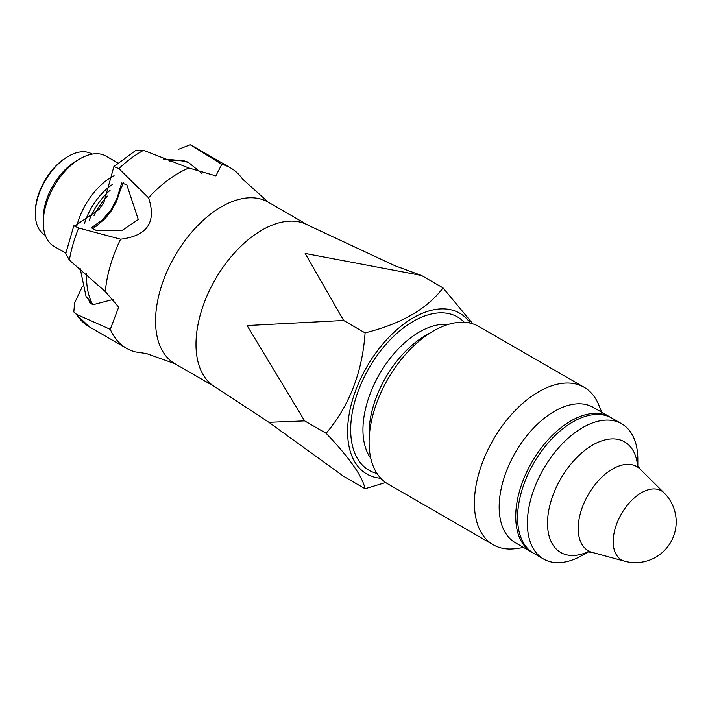 <?xml version="1.0" encoding="UTF-8"?>
<svg xmlns="http://www.w3.org/2000/svg" width="706" height="706" viewBox="0 0 706 706"><rect width="100%" height="100%" fill="white"/><g stroke="black" fill="none" stroke-linecap="round" stroke-linejoin="round"><path stroke-width="1.06" d="M543.558 559.02L533.745 553.354A78.092 45.087 -60 0 1 533.745 463.18A78.092 45.087 -60 0 1 611.846 418.093L621.651 423.75A78.092 45.087 120 0 0 561.473 444.674A78.092 45.087 120 0 0 527.382 523.27A78.092 45.087 120 0 0 543.558 559.02A78.092 45.087 120 0 0 582.609 555.154L588.433 551.792M80.113 268.201L86.079 296.573L90.077 301.824L91.868 302.927A88.073 50.85 -60 0 1 86.6 273.601M86.106 296.635L91.868 302.927A88.073 50.85 -60 0 0 92.83 304.771L89.45 302.212M169.122 161.233A88.073 50.85 -60 0 1 187.046 162.098L184.16 160.827L187.046 162.098A88.073 50.85 -60 0 1 188.837 162.733L201.739 173.297M138.27 219.54L122.226 230.35L96.104 230.359L91.356 227.8L102.441 219.795L110.877 210.053L117.019 198.227L121.688 182.969L126.851 184.866L138.27 219.54L122.226 230.35M123.7 182.448L120.576 189.411L116.393 201.819L111.486 210.573L105.318 218.383L95.645 226.67M113.163 299.441L92.83 304.771M45.316 235.292L45.008 235.116A46.861 27.057 -60 0 1 35.627 218.798A46.861 27.057 -60 0 1 35.3 213.662L35.3 212.241A45.122 26.051 -60 0 1 62.763 159.909A45.122 26.051 -60 0 1 67.202 156.979L68.429 156.273A46.861 27.057 -60 0 1 91.859 153.952L92.177 154.129M35.3 213.662A46.861 27.057 -60 0 1 63.822 159.309A46.861 27.057 -60 0 1 68.429 156.273M117.911 162.98L106.121 156.176A52.067 30.058 120 0 0 80.087 158.753L76.407 160.88A46.861 27.057 120 0 0 43.278 218.269L43.278 222.522A52.067 30.058 120 0 0 54.062 246.35L65.843 253.154M80.087 158.753A52.067 30.058 120 0 0 43.278 222.522M114.081 175.706A52.067 30.058 120 0 0 76.795 226.105M112.175 184.654A47.293 27.305 120 0 0 84.446 223.608M82.39 286.459L74.562 303.033L73.821 311.937L76.451 314.302L110.277 329.331A104.126 60.116 120 0 0 126.506 348.296A104.126 60.116 120 0 0 135.349 351.906L146.513 353.574L174.885 363.705L215.312 387.047L268.889 422.32L304.648 420.9L326.128 433.299C349.373 405.747 362.363 372.265 365.09 332.87C401.387 323.763 427.368 308.769 443.033 287.871L472.879 323.86M105.335 291.587L69.356 260.108A104.126 60.116 -60 0 1 78.701 228.02L73.812 225.823L74.81 225.982L99.078 209.426L103.967 202.198L113.895 166.554L118.864 168.593A104.126 60.116 -60 0 1 143.556 150.334L188.881 167.984A104.126 60.116 120 0 0 148.56 197.804C156.661 222.108 147.333 235.901 120.594 239.193A104.126 60.116 120 0 0 105.335 291.587L118.679 307.128L110.277 329.331M187.311 161.877L188.837 162.733M174.885 363.705A93.28 53.859 120 0 1 174.876 255.987A93.28 53.859 120 0 1 268.165 202.137L242.414 178.909A104.126 60.116 120 0 0 230.633 167.94A104.126 60.116 120 0 0 221.799 164.339L190.241 144.792L178.468 149.31M221.799 164.339L215.851 175.865L188.881 167.984M148.56 197.804L118.864 168.593M113.895 166.554L136.011 150.263L143.556 150.334M78.701 228.02L120.594 239.193M69.356 260.108L65.79 253.489L73.812 225.823M637.827 466.234L637.827 459.509A78.092 45.087 120 0 0 621.651 423.75M532.836 552.807A78.092 45.087 -60 0 1 531.9 552.286A78.092 45.087 -60 0 1 515.724 516.536A78.092 45.087 -60 0 1 549.815 437.941A78.092 45.087 -60 0 1 609.993 417.025A78.092 45.087 -60 0 1 610.911 417.573M609.993 417.025L593.437 407.459A78.092 45.087 120 0 0 515.336 452.555A78.092 45.087 120 0 0 515.345 542.729L531.9 552.286M601.768 412.278L598.741 404.873A90.915 52.491 120 0 0 584.144 387.294A90.915 52.491 120 0 0 493.229 439.785A90.915 52.491 120 0 0 493.229 544.767A90.915 52.491 120 0 0 515.751 548.624L523.675 547.538M584.144 387.294L478.836 326.49A90.915 52.491 120 0 0 433.378 330.999A90.915 52.491 120 0 0 369.088 442.344A90.915 52.491 120 0 0 387.921 483.963L493.229 544.767M433.378 330.999L425.533 335.526A79.831 46.093 120 0 0 369.088 433.299L369.088 442.344M470.32 323.145A92.865 53.612 120 0 0 366.838 366.811A92.865 53.612 120 0 0 380.763 478.271M385.661 482.525L365.09 488.737C362.363 476.179 349.373 457.7 326.128 433.299M268.889 422.32L343.619 476.338L365.09 488.737M304.648 420.9L247.091 325.545L343.619 320.471L305.177 253.445L421.553 275.472L443.033 287.871M421.553 275.472L394.981 265.738L308.593 225.479A93.28 53.859 120 0 0 215.312 279.329A93.28 53.859 120 0 0 215.312 387.047M343.619 320.471L365.09 332.87M89.318 220.095A47.293 27.305 -60 0 1 110.092 190.302M94.039 215.533A48.679 28.108 -60 0 1 107.4 196.083M73.812 311.937L89.247 326.79A104.126 60.116 -60 0 1 76.451 314.302M94.004 227.835A75.057 43.34 -60 0 1 95.248 224.967M119.614 188.917A75.057 43.34 -60 0 1 121.053 187.469M190.823 145.092A104.126 60.116 -60 0 1 193.373 146.433L230.633 167.94M613.187 541.617A39.889 23.033 120 0 0 624.686 561.217A40.78 40.78 0 0 0 664.117 492.92A39.889 23.033 120 0 0 632.602 499.46A39.889 23.033 120 0 0 613.187 541.617M664.117 492.92L640.227 469.199A48.582 28.046 120 0 0 601.847 477.168A48.582 28.046 120 0 0 578.205 528.512A48.582 28.046 120 0 0 592.202 552.383L624.686 561.217M637.58 465.81A63.858 36.871 120 0 0 590.304 446.492A63.858 36.871 120 0 0 547.512 523.27A63.858 36.871 120 0 0 587.948 551.783M448.116 324.469A79.831 46.093 120 0 0 379.484 374.118A79.831 46.093 120 0 0 370.8 458.379M464.274 322.298A88.506 51.097 120 0 0 369.009 368.073A88.506 51.097 120 0 0 376.995 473.452M91.118 303.995L89.538 301.321M184.16 160.827L163.386 159.018M186.163 161.621L188.449 162.486M89.247 326.79L126.506 348.296M190.241 144.783L193.373 146.433M587.013 551.845L592.202 552.383M637.165 464.972L640.227 469.199M268.165 202.137L308.593 225.479"/></g></svg>
